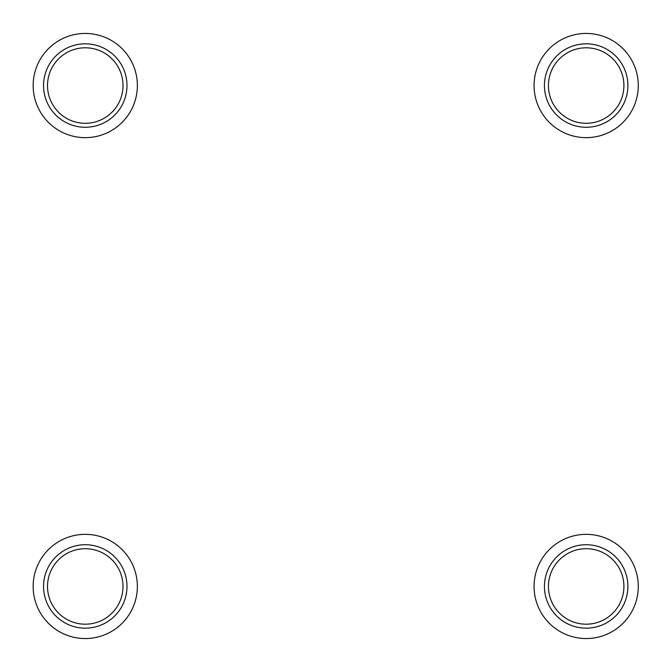 <?xml version="1.0" encoding="UTF-8"?>
<svg xmlns="http://www.w3.org/2000/svg" width="671" height="671" viewBox="0 0 671 671"><rect width="100%" height="100%" fill="white"/><g stroke="black" fill="none" stroke-linecap="round" stroke-linejoin="round"><path stroke-width="1.01" d="M53.906 127.154A52.103 52.103 0 0 1 43.657 54.183A52.103 52.103 0 0 1 116.628 43.934A52.103 52.103 0 0 1 126.878 116.905A52.103 52.103 0 0 1 53.906 127.154M60.155 118.859A41.719 41.719 0 0 1 51.944 60.432A41.719 41.719 0 0 1 110.379 52.229A41.719 41.719 0 0 1 118.582 110.656A41.719 41.719 0 0 1 60.155 118.859A41.719 41.719 0 0 1 51.944 60.432A41.719 41.719 0 0 1 110.379 52.229M576.943 136.825A52.103 52.103 0 0 1 534.888 76.318A52.103 52.103 0 0 1 595.395 34.263A52.103 52.103 0 0 1 637.45 94.77A52.103 52.103 0 0 1 576.943 136.825M578.779 126.609A41.719 41.719 0 0 1 545.104 78.155A41.719 41.719 0 0 1 593.55 44.479A41.719 41.719 0 0 1 627.234 92.933A41.719 41.719 0 0 1 578.779 126.609A41.719 41.719 0 0 1 545.104 78.155A41.719 41.719 0 0 1 593.55 44.479M549.029 622.99A52.103 52.103 0 0 1 549.624 549.306A52.103 52.103 0 0 1 623.309 549.91A52.103 52.103 0 0 1 622.713 623.594A52.103 52.103 0 0 1 549.029 622.99M556.427 615.71A41.719 41.719 0 0 1 556.913 556.704A41.719 41.719 0 0 1 615.911 557.19A41.719 41.719 0 0 1 615.424 616.188A41.719 41.719 0 0 1 556.427 615.71A41.719 41.719 0 0 1 556.913 556.704A41.719 41.719 0 0 1 615.911 557.19M100.314 636.334A52.103 52.103 0 0 1 35.378 601.493A52.103 52.103 0 0 1 70.22 536.565A52.103 52.103 0 0 1 135.148 571.398A52.103 52.103 0 0 1 100.314 636.334M97.312 626.387A41.719 41.719 0 0 1 45.326 598.498A41.719 41.719 0 0 1 73.214 546.504A41.719 41.719 0 0 1 125.209 574.401A41.719 41.719 0 0 1 97.312 626.387M62.546 115.689A37.744 37.744 0 0 1 55.123 62.822A37.744 37.744 0 0 1 107.981 55.399A37.744 37.744 0 0 1 115.412 108.266A37.744 37.744 0 0 1 62.546 115.689M579.484 122.692A37.744 37.744 0 0 1 549.021 78.859A37.744 37.744 0 0 1 592.854 48.396A37.744 37.744 0 0 1 623.317 92.229A37.744 37.744 0 0 1 579.484 122.692M559.262 612.917A37.744 37.744 0 0 1 559.698 559.539A37.744 37.744 0 0 1 613.076 559.975A37.744 37.744 0 0 1 612.64 613.353A37.744 37.744 0 0 1 559.262 612.917M96.163 622.587A37.744 37.744 0 0 1 49.126 597.349A37.744 37.744 0 0 1 74.364 550.312A37.744 37.744 0 0 1 121.401 575.55A37.744 37.744 0 0 1 96.163 622.587"/></g></svg>
